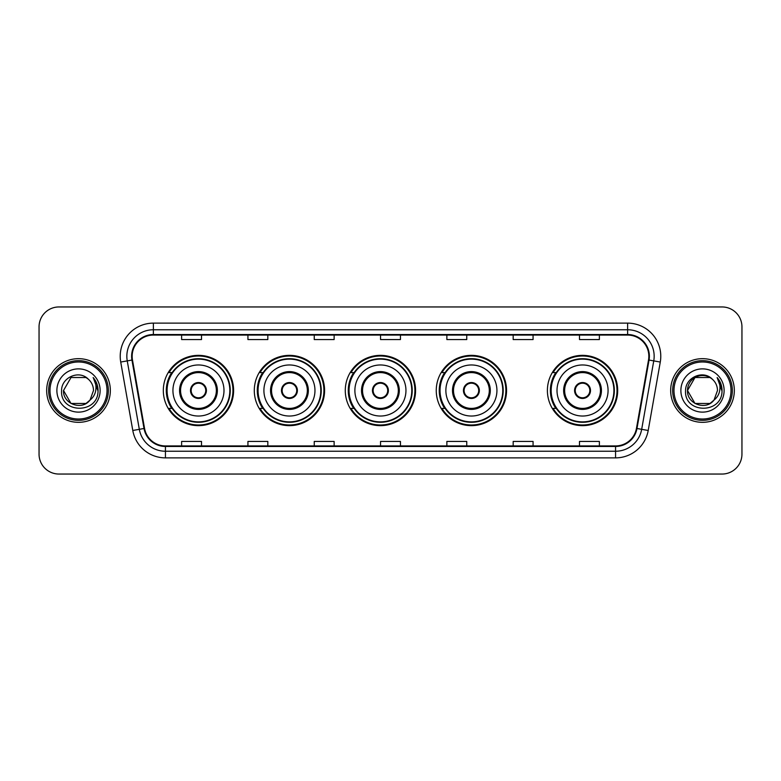 <?xml version="1.0" encoding="UTF-8"?>
<svg xmlns="http://www.w3.org/2000/svg" width="781" height="781" viewBox="0 0 781 781"><rect width="100%" height="100%" fill="white"/><g stroke="black" fill="none" stroke-linecap="round" stroke-linejoin="round"><path stroke-width="1.17" d="M547.393 390.5A35.145 35.145 0 0 0 582.538 425.645A35.145 35.145 0 0 0 617.683 390.5A35.145 35.145 0 0 0 582.538 355.355A35.145 35.145 0 0 0 547.393 390.5M436.257 390.5A35.145 35.145 0 0 0 471.402 425.645A35.145 35.145 0 0 0 506.547 390.5A35.145 35.145 0 0 0 471.402 355.355A35.145 35.145 0 0 0 436.257 390.5M345.28 390.5A35.145 35.145 0 0 0 380.425 425.645A35.145 35.145 0 0 0 415.57 390.5A35.145 35.145 0 0 0 380.425 355.355A35.145 35.145 0 0 0 345.28 390.5M254.294 390.5A35.145 35.145 0 0 0 289.439 425.645A35.145 35.145 0 0 0 324.584 390.5A35.145 35.145 0 0 0 289.439 355.355A35.145 35.145 0 0 0 254.294 390.5M163.317 390.5A35.145 35.145 0 0 0 198.462 425.645A35.145 35.145 0 0 0 233.607 390.5A35.145 35.145 0 0 0 198.462 355.355A35.145 35.145 0 0 0 163.317 390.5M171.742 408.404A32.158 32.158 0 0 1 171.742 372.596M262.728 408.404A32.158 32.158 0 0 1 262.728 372.596M353.705 408.404A32.158 32.158 0 0 1 353.705 372.596M444.682 408.404A32.158 32.158 0 0 1 444.682 372.596M555.818 408.404A32.158 32.158 0 0 1 555.818 372.596M39.05 326.839L39.05 454.161A19.896 19.896 0 0 0 58.946 474.047L722.054 474.047A19.896 19.896 0 0 0 741.95 454.161L741.95 326.839A19.896 19.896 0 0 0 722.054 306.953L58.946 306.953A19.896 19.896 0 0 0 39.05 326.839L39.05 454.161M46.675 390.5A31.826 31.826 0 0 0 78.51 422.326A31.826 31.826 0 0 0 110.336 390.5A31.826 31.826 0 0 0 78.51 358.674A31.826 31.826 0 0 0 46.675 390.5A31.826 31.826 0 0 0 78.51 422.326A31.826 31.826 0 0 0 110.336 390.5A31.826 31.826 0 0 0 78.51 358.674A31.826 31.826 0 0 0 46.675 390.5M670.664 390.5A31.826 31.826 0 0 0 702.49 422.326A31.826 31.826 0 0 0 734.325 390.5A31.826 31.826 0 0 0 702.49 358.674A31.826 31.826 0 0 0 670.664 390.5A31.826 31.826 0 0 0 702.49 422.326A31.826 31.826 0 0 0 734.325 390.5A31.826 31.826 0 0 0 702.49 358.674A31.826 31.826 0 0 0 670.664 390.5M132.155 356.282A21.224 21.224 0 0 1 153.369 335.069L627.631 335.069A21.224 21.224 0 0 1 648.523 359.973L636.456 428.398A21.224 21.224 0 0 1 615.565 445.931L165.435 445.931A21.224 21.224 0 0 1 144.544 428.398L132.477 359.973A21.224 21.224 0 0 1 132.155 356.282M131.618 356.282A21.751 21.751 0 0 0 131.95 360.061L144.016 428.496A21.751 21.751 0 0 0 165.435 446.468L615.565 446.468A21.751 21.751 0 0 0 636.984 428.496L649.05 360.061A21.751 21.751 0 0 0 627.631 334.532L153.369 334.532A21.751 21.751 0 0 0 131.618 356.282M120.723 362.042A33.153 33.153 0 0 1 153.369 323.129L627.631 323.129A33.153 33.153 0 0 1 660.277 362.042L648.21 430.477A33.153 33.153 0 0 1 615.565 457.871L165.435 457.871A33.153 33.153 0 0 1 132.79 430.477L120.723 362.042L127.244 360.89A26.525 26.525 0 0 1 153.369 329.758L627.631 329.758A26.525 26.525 0 0 1 653.756 360.89L641.679 429.325A26.525 26.525 0 0 1 615.565 451.242L165.435 451.242A26.525 26.525 0 0 1 139.321 429.325L127.244 360.89A26.525 26.525 0 0 1 126.844 356.282M722.054 306.953L58.946 306.953M58.946 474.047L722.054 474.047M741.95 454.161L741.95 326.839M636.984 428.496L641.679 429.325L653.756 360.89L660.277 362.042M380.552 335.069L380.552 339.559L400.448 339.559L400.448 335.069M314.245 335.069L314.245 339.559L334.131 339.559L334.131 335.069M247.928 335.069L247.928 339.559L267.824 339.559L267.824 335.069M181.622 335.069L181.622 339.559L201.518 339.559L201.518 335.069M446.869 335.069L446.869 339.559L466.755 339.559L466.755 335.069M513.176 335.069L513.176 339.559L533.072 339.559L533.072 335.069M579.482 335.069L579.482 339.559L599.378 339.559L599.378 335.069M400.448 445.931L400.448 441.441L380.552 441.441L380.552 445.931M334.131 445.931L334.131 441.441L314.245 441.441L314.245 445.931M267.824 445.931L267.824 441.441L247.928 441.441L247.928 445.931M201.518 445.931L201.518 441.441L181.622 441.441L181.622 445.931M466.755 445.931L466.755 441.441L446.869 441.441L446.869 445.931M533.072 445.931L533.072 441.441L513.176 441.441L513.176 445.931M599.378 445.931L599.378 441.441L579.482 441.441L579.482 445.931M85.998 403.484A14.995 14.995 0 0 0 90.049 400.067L89.747 400.419C81.634 410.816 62.744 403.826 63.515 390.5L71.012 377.516M107.017 390.5A28.516 28.516 0 0 0 78.51 361.984A28.516 28.516 0 0 0 49.994 390.5A28.516 28.516 0 0 0 78.51 419.016A28.516 28.516 0 0 0 107.017 390.5M108.344 390.5A29.844 29.844 0 0 0 78.51 360.656A29.844 29.844 0 0 0 48.666 390.5A29.844 29.844 0 0 0 78.51 420.344A29.844 29.844 0 0 0 108.344 390.5M90.049 400.067L85.998 403.484L71.012 403.484L63.515 390.5L71.012 377.516L85.998 377.516L88.321 379.175C79.125 369.53 61.416 377.477 61.582 390.5C59.893 413.637 97.41 414.242 98.025 391.623L98.055 390.5C97.996 385.58 96.366 381.265 93.144 377.545C95.594 381.558 96.453 385.882 95.731 390.5C95.067 394.366 93.173 397.549 90.049 400.067L85.998 403.484L71.012 403.484L63.515 390.5L71.012 403.484L85.998 403.484L90.049 400.067L93.495 390.5C93.408 385.98 91.689 382.202 88.321 379.175M56.886 390.5A21.624 21.624 0 0 0 78.51 412.124A21.624 21.624 0 0 0 100.124 390.5A21.624 21.624 0 0 0 78.51 368.876A21.624 21.624 0 0 0 56.886 390.5M93.29 377.711L98.045 391.066M93.144 377.545L97.049 384.32M172.933 390.5A25.529 25.529 0 0 1 198.462 364.971A25.529 25.529 0 0 1 223.991 390.5A25.529 25.529 0 0 1 198.462 416.029A25.529 25.529 0 0 1 172.933 390.5A25.529 25.529 0 0 0 198.462 416.029A25.529 25.529 0 0 0 223.991 390.5M180.557 390.5A17.904 17.904 0 0 0 198.462 408.404A17.904 17.904 0 0 0 216.366 390.5A17.904 17.904 0 0 0 198.462 372.596A17.904 17.904 0 0 0 180.557 390.5M172.142 372.596A31.826 31.826 0 0 0 172.142 408.404M229.829 390.5A31.367 31.367 0 0 0 198.462 359.133A31.367 31.367 0 0 0 167.095 390.5A31.367 31.367 0 0 0 198.462 421.867A31.367 31.367 0 0 0 229.829 390.5M190.505 390.5A7.956 7.956 0 0 0 198.462 398.456A7.956 7.956 0 0 0 206.418 390.5A7.956 7.956 0 0 0 198.462 382.544A7.956 7.956 0 0 0 190.505 390.5M232.943 390.5A34.481 34.481 0 0 1 168.989 408.404L172.191 408.404A31.796 31.796 0 0 0 230.258 390.578A31.796 31.796 0 0 0 172.191 372.596L168.989 372.596A34.481 34.481 0 0 1 232.943 390.5M190.759 388.508L191.033 388.508A7.693 7.693 0 0 1 205.891 388.508L205.481 388.508A7.293 7.293 0 0 1 198.462 397.793A7.293 7.293 0 0 1 191.443 388.508A7.293 7.293 0 0 1 205.481 388.508L206.164 388.508M206.164 392.492L205.891 392.492A7.693 7.693 0 0 1 191.033 392.492L190.759 392.492M709.988 403.484A14.995 14.995 0 0 0 714.039 400.067L710.837 402.957M731.006 390.5A28.516 28.516 0 0 0 702.49 361.984A28.516 28.516 0 0 0 673.983 390.5A28.516 28.516 0 0 0 702.49 419.016A28.516 28.516 0 0 0 731.006 390.5M732.334 390.5A29.844 29.844 0 0 0 702.49 360.656A29.844 29.844 0 0 0 672.656 390.5A29.844 29.844 0 0 0 702.49 420.344A29.844 29.844 0 0 0 732.334 390.5M710.681 403.064L714.039 400.067L709.988 403.484L695.002 403.484L687.505 390.5L695.002 377.516L709.988 377.516L712.311 379.175C703.115 369.53 685.406 377.477 685.572 390.5C683.883 413.637 721.4 414.242 722.015 391.623L722.044 390.5C721.986 385.58 720.355 381.265 717.134 377.545C719.584 381.558 720.443 385.882 719.721 390.5C719.057 394.366 717.163 397.549 714.039 400.067L710.808 402.976M713.727 400.419L709.988 403.484L695.002 403.484L687.505 390.5C686.733 403.826 705.624 410.816 713.736 400.419M714.039 400.067L717.485 390.5C717.397 385.98 715.679 382.202 712.311 379.175M680.876 390.5A21.624 21.624 0 0 0 702.49 412.124A21.624 21.624 0 0 0 724.114 390.5A21.624 21.624 0 0 0 702.49 368.876A21.624 21.624 0 0 0 680.876 390.5M709.988 377.516A14.995 14.995 0 0 0 687.505 390.5M717.28 377.711L722.034 391.066L717.134 377.545L721.039 384.32M722.044 390.5L717.134 377.545L722.034 391.066M263.91 390.5A25.529 25.529 0 0 1 289.439 364.971A25.529 25.529 0 0 1 314.968 390.5A25.529 25.529 0 0 1 289.439 416.029A25.529 25.529 0 0 1 263.91 390.5A25.529 25.529 0 0 0 289.439 416.029A25.529 25.529 0 0 0 314.968 390.5M271.534 390.5A17.904 17.904 0 0 0 289.439 408.404A17.904 17.904 0 0 0 307.343 390.5A17.904 17.904 0 0 0 289.439 372.596A17.904 17.904 0 0 0 271.534 390.5M263.129 372.596A31.826 31.826 0 0 0 263.129 408.404L259.975 408.404A34.481 34.481 0 0 0 323.92 390.5A34.481 34.481 0 0 0 259.975 372.596L263.168 372.596A31.796 31.796 0 0 1 321.235 390.578A31.796 31.796 0 0 1 263.168 408.404M320.806 390.5A31.367 31.367 0 0 0 289.439 359.133A31.367 31.367 0 0 0 258.072 390.5A31.367 31.367 0 0 0 289.439 421.867A31.367 31.367 0 0 0 320.806 390.5M281.482 390.5A7.956 7.956 0 0 0 289.439 398.456A7.956 7.956 0 0 0 297.395 390.5A7.956 7.956 0 0 0 289.439 382.544A7.956 7.956 0 0 0 281.482 390.5M281.736 388.508L282.009 388.508A7.693 7.693 0 0 1 296.878 388.508L296.458 388.508A7.293 7.293 0 0 1 289.439 397.793A7.293 7.293 0 0 1 282.419 388.508A7.293 7.293 0 0 1 296.458 388.508L297.151 388.508M297.151 392.492L296.878 392.492A7.693 7.693 0 0 1 282.009 392.492L281.736 392.492M354.886 390.5A25.529 25.529 0 0 1 380.425 364.971A25.529 25.529 0 0 1 405.954 390.5A25.529 25.529 0 0 1 380.425 416.029A25.529 25.529 0 0 1 354.886 390.5A25.529 25.529 0 0 0 380.425 416.029A25.529 25.529 0 0 0 405.954 390.5M362.521 390.5A17.904 17.904 0 0 0 380.425 408.404A17.904 17.904 0 0 0 398.33 390.5A17.904 17.904 0 0 0 380.425 372.596A17.904 17.904 0 0 0 362.521 390.5M354.105 372.596A31.826 31.826 0 0 0 354.105 408.404M411.782 390.5A31.367 31.367 0 0 0 380.425 359.133A31.367 31.367 0 0 0 349.058 390.5A31.367 31.367 0 0 0 380.425 421.867A31.367 31.367 0 0 0 411.782 390.5M372.459 390.5A7.956 7.956 0 0 0 380.425 398.456A7.956 7.956 0 0 0 388.382 390.5A7.956 7.956 0 0 0 380.425 382.544A7.956 7.956 0 0 0 372.459 390.5M414.906 390.5A34.481 34.481 0 0 1 350.952 408.404L354.144 408.404A31.796 31.796 0 0 0 412.212 390.578A31.796 31.796 0 0 0 354.144 372.596L350.952 372.596A34.481 34.481 0 0 1 414.906 390.5M372.713 388.508L372.986 388.508A7.693 7.693 0 0 1 387.854 388.508L387.435 388.508A7.293 7.293 0 0 1 380.425 397.793A7.293 7.293 0 0 1 373.406 388.508A7.293 7.293 0 0 1 387.435 388.508L388.128 388.508M388.128 392.492L387.435 392.492A7.293 7.293 0 0 1 373.406 392.492L372.713 392.492M387.435 392.492L387.854 392.492A7.693 7.693 0 0 1 372.986 392.492L373.406 392.492M445.873 390.5A25.529 25.529 0 0 1 471.402 364.971A25.529 25.529 0 0 1 496.931 390.5A25.529 25.529 0 0 1 471.402 416.029A25.529 25.529 0 0 1 445.873 390.5A25.529 25.529 0 0 0 471.402 416.029A25.529 25.529 0 0 0 496.931 390.5M453.497 390.5A17.904 17.904 0 0 0 471.402 408.404A17.904 17.904 0 0 0 489.306 390.5A17.904 17.904 0 0 0 471.402 372.596A17.904 17.904 0 0 0 453.497 390.5M445.082 372.596A31.826 31.826 0 0 0 445.082 408.404M502.769 390.5A31.367 31.367 0 0 0 471.402 359.133A31.367 31.367 0 0 0 440.035 390.5A31.367 31.367 0 0 0 471.402 421.867A31.367 31.367 0 0 0 502.769 390.5M463.445 390.5A7.956 7.956 0 0 0 471.402 398.456A7.956 7.956 0 0 0 479.358 390.5A7.956 7.956 0 0 0 471.402 382.544A7.956 7.956 0 0 0 463.445 390.5M505.883 390.5A34.481 34.481 0 0 1 441.929 408.404L445.121 408.404A31.796 31.796 0 0 0 503.198 390.578A31.796 31.796 0 0 0 445.121 372.596L441.929 372.596A34.481 34.481 0 0 1 505.883 390.5M463.699 388.508L463.963 388.508A7.693 7.693 0 0 1 478.831 388.508L478.421 388.508A7.293 7.293 0 0 1 471.402 397.793A7.293 7.293 0 0 1 464.383 388.508A7.293 7.293 0 0 1 478.421 388.508L479.104 388.508M479.104 392.492L478.421 392.492A7.293 7.293 0 0 1 464.383 392.492L463.699 392.492M478.421 392.492L478.831 392.492A7.693 7.693 0 0 1 463.963 392.492L464.383 392.492M557.009 390.5A25.529 25.529 0 0 1 582.538 364.971A25.529 25.529 0 0 1 608.067 390.5A25.529 25.529 0 0 1 582.538 416.029A25.529 25.529 0 0 1 557.009 390.5A25.529 25.529 0 0 0 582.538 416.029A25.529 25.529 0 0 0 608.067 390.5M564.634 390.5A17.904 17.904 0 0 0 582.538 408.404A17.904 17.904 0 0 0 600.443 390.5A17.904 17.904 0 0 0 582.538 372.596A17.904 17.904 0 0 0 564.634 390.5M556.218 372.596A31.826 31.826 0 0 0 556.218 408.404M613.905 390.5A31.367 31.367 0 0 0 582.538 359.133A31.367 31.367 0 0 0 551.171 390.5A31.367 31.367 0 0 0 582.538 421.867A31.367 31.367 0 0 0 613.905 390.5M574.582 390.5A7.956 7.956 0 0 0 582.538 398.456A7.956 7.956 0 0 0 590.495 390.5A7.956 7.956 0 0 0 582.538 382.544A7.956 7.956 0 0 0 574.582 390.5M617.019 390.5A34.481 34.481 0 0 1 553.065 408.404L556.267 408.404A31.796 31.796 0 0 0 614.335 390.578A31.796 31.796 0 0 0 556.267 372.596L553.065 372.596A34.481 34.481 0 0 1 617.019 390.5M574.836 388.508L575.109 388.508A7.693 7.693 0 0 1 589.967 388.508L589.557 388.508A7.293 7.293 0 0 1 582.538 397.793A7.293 7.293 0 0 1 575.519 388.508A7.293 7.293 0 0 1 589.557 388.508L590.241 388.508M590.241 392.492L589.557 392.492A7.293 7.293 0 0 1 575.519 392.492L574.836 392.492M589.557 392.492L589.967 392.492A7.693 7.693 0 0 1 575.109 392.492L575.519 392.492M627.631 323.129L627.631 334.532M127.244 360.89L131.95 360.061M165.435 457.871L165.435 446.468M615.565 446.468L615.565 457.871M132.79 430.477L144.016 428.496M649.05 360.061L653.756 360.89M153.369 323.129L153.369 334.532M641.679 429.325L648.21 430.477M217.362 390.5A18.9 18.9 0 0 0 198.462 371.6A18.9 18.9 0 0 0 179.562 390.5A18.9 18.9 0 0 0 198.462 409.4A18.9 18.9 0 0 0 217.362 390.5M308.339 390.5A18.9 18.9 0 0 0 289.439 371.6A18.9 18.9 0 0 0 270.538 390.5A18.9 18.9 0 0 0 289.439 409.4A18.9 18.9 0 0 0 308.339 390.5M399.316 390.5A18.9 18.9 0 0 0 380.425 371.6A18.9 18.9 0 0 0 361.525 390.5A18.9 18.9 0 0 0 380.425 409.4A18.9 18.9 0 0 0 399.316 390.5M490.302 390.5A18.9 18.9 0 0 0 471.402 371.6A18.9 18.9 0 0 0 452.502 390.5A18.9 18.9 0 0 0 471.402 409.4A18.9 18.9 0 0 0 490.302 390.5M601.438 390.5A18.9 18.9 0 0 0 582.538 371.6A18.9 18.9 0 0 0 563.638 390.5A18.9 18.9 0 0 0 582.538 409.4A18.9 18.9 0 0 0 601.438 390.5"/></g></svg>
